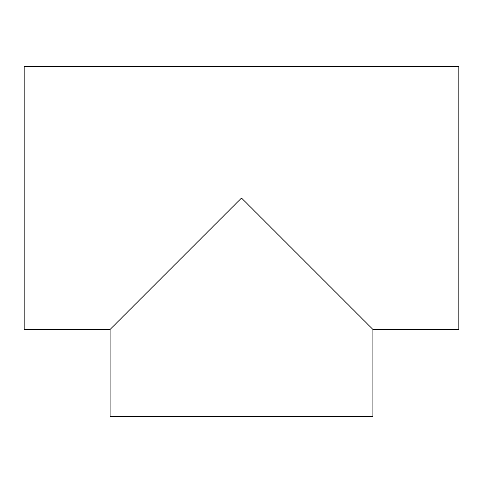 <?xml version="1.0" encoding="UTF-8"?>
<svg xmlns="http://www.w3.org/2000/svg" width="483" height="483" viewBox="0 0 483 483"><rect width="100%" height="100%" fill="white"/><g stroke="black" fill="none" stroke-linecap="round" stroke-linejoin="round"><path stroke-width="0.72" d="M24.15 198.03L24.15 329.448L110.082 329.448L241.5 198.03L372.918 329.448L458.85 329.448L458.85 66.612L24.15 66.612L24.15 198.03M372.918 329.448L372.918 416.388L110.082 416.388L110.082 329.448"/></g></svg>
